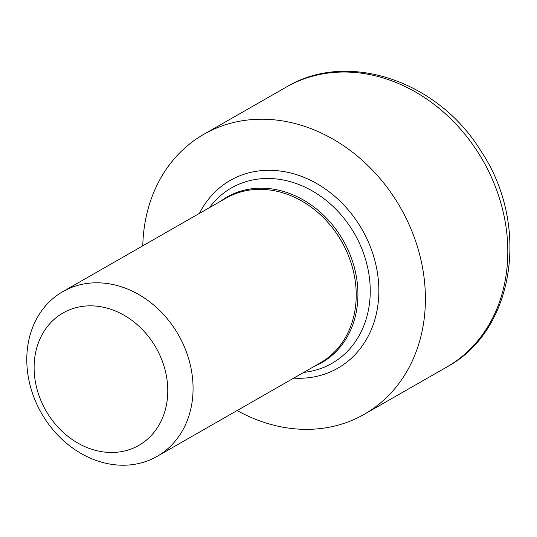 <?xml version="1.0" encoding="UTF-8"?>
<svg xmlns="http://www.w3.org/2000/svg" width="537" height="537" viewBox="0 0 537 537"><rect width="100%" height="100%" fill="white"/><g stroke="black" fill="none" stroke-linecap="round" stroke-linejoin="round"><path stroke-width="0.81" d="M36.556 387.365A76.288 63.42 -119.8 0 0 118.845 452.02A76.288 63.42 -119.8 0 0 165.336 370.953A76.288 63.42 -119.8 0 0 83.047 306.298A76.288 63.42 -119.8 0 0 36.556 387.365M190.031 363.804A94.908 78.899 -119.8 0 0 62.762 291.651A94.908 78.899 -119.8 0 0 29.824 384.224A94.908 78.899 -119.8 0 0 157.093 456.376A94.908 78.899 -119.8 0 0 190.031 363.804M237.112 410.55A161.348 134.129 -119.8 0 0 364.254 414.302A161.348 134.129 -119.8 0 0 400.461 207.631A161.348 134.129 -119.8 0 0 203.885 134.27A161.348 134.129 -119.8 0 0 142.775 245.825M314.615 366.167A95.391 79.301 -119.8 0 0 354.876 269.581A95.391 79.301 -119.8 0 0 220.284 201.442M303.761 372.383A101.09 84.034 -119.8 0 0 367.013 264.775A101.09 84.034 -119.8 0 0 296.894 183.782A101.09 84.034 -119.8 0 0 209.423 207.658M62.762 291.651L225.916 198.213A94.908 78.899 60.2 0 1 341.545 241.368A94.908 78.899 60.2 0 1 320.247 362.938L157.093 456.376M293.759 378.108A108.199 89.941 -119.8 0 0 362.119 229.588A108.199 89.941 -119.8 0 0 199.428 213.384M364.254 414.302L446.656 367.107A161.348 134.129 -119.8 0 0 482.864 160.435A161.348 134.129 -119.8 0 0 286.288 87.081L203.885 134.27M446.656 367.107C514.936 330.651 530.563 224.439 480.702 150.696C437.809 80.657 347.291 50.082 286.288 87.081"/></g></svg>
